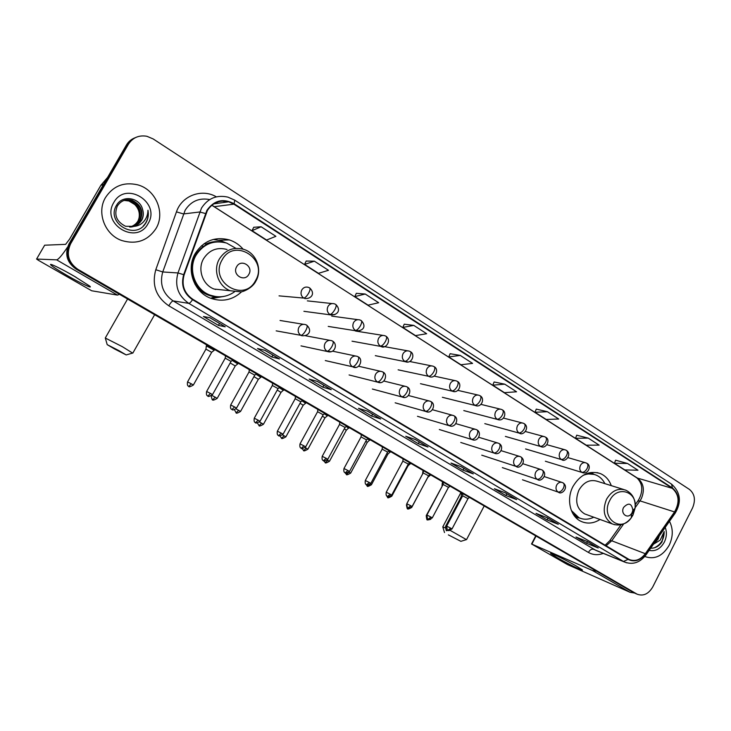 <?xml version="1.0" encoding="UTF-8"?>
<svg xmlns="http://www.w3.org/2000/svg" width="731" height="731" viewBox="0 0 731 731"><rect width="100%" height="100%" fill="white"/><g stroke="black" fill="none" stroke-linecap="round" stroke-linejoin="round"><path stroke-width="1.1" d="M611.28 485.64C609.133 479.856 605.524 475.854 600.453 473.615C589.433 470.179 580.286 474.456 573.022 486.417C566.013 499.319 570.189 516.726 581.255 521.459C587.459 524.127 593.727 523.46 600.041 519.476M243.094 249.152C239.348 244.775 234.77 241.696 229.379 239.914C214.987 236.268 203.602 240.791 195.223 253.474C185.784 269.118 193.733 292.007 210.427 298.157C222.133 302.25 232.522 300.121 241.605 291.779M223.814 296.43L211.515 298.559M217.491 297.398L219.136 296.832M134.851 137.848C131.224 139.265 128.409 141.659 126.408 145.04L68.997 243.88C64.447 254.05 66.823 262.466 76.134 269.145L633.348 592.512M70.605 243.816C66.018 254.059 68.412 262.548 77.788 269.273L637.13 594.184C643.317 596.432 648.516 594.029 652.728 586.984L692.559 507.908C695.784 500.05 694.742 493.891 689.443 489.423L153.172 138.936L146.885 136.277C138.936 134.933 132.786 137.574 128.437 144.208L70.605 243.816L69.801 243.852C65.233 254.05 67.617 262.502 76.956 269.209L635.65 593.526L76.956 269.209C67.617 262.502 65.233 254.05 69.801 243.852L127.413 144.628L69.801 243.852L68.997 243.88M135.893 137.41C132.256 138.826 129.433 141.238 127.413 144.628C129.433 141.238 132.256 138.826 135.893 137.41M105.584 197.407C96.3 212.392 104.853 234.806 121.73 240.517C136.35 244.794 147.781 240.801 156.005 228.52C165.562 212.995 155.904 189.567 137.647 184.824C123.978 181.717 113.287 185.912 105.584 197.407C96.3 212.392 104.853 234.806 121.73 240.517C136.35 244.794 147.781 240.801 156.005 228.52C165.562 212.995 155.904 189.567 137.647 184.824C123.978 181.717 113.287 185.912 105.584 197.407M644.788 556.474L644.97 556.565C654.684 559.873 662.77 556.063 669.24 545.143C673.178 536.618 673.251 528.677 669.477 521.313C673.251 528.677 673.178 536.618 669.24 545.143C662.77 556.063 654.684 559.873 644.97 556.565L644.788 556.474M207.366 210.546C212.529 202.651 219.647 199.737 228.721 201.802L233.847 204.159L672.292 488.345C679.117 494.458 679.867 502.316 674.539 511.928L645.309 553.705C640.502 559.873 635.093 561.792 629.071 559.471L192.792 299.271C184.212 293.25 181.325 285.108 184.139 274.847L207.366 210.546M206.946 210.281L183.673 274.673C180.795 285.191 183.746 293.533 192.545 299.701L628.066 559.398C634.435 562.431 640.265 560.613 645.555 553.934L674.777 512.157C680.241 502.307 679.474 494.247 672.474 487.988L234.094 203.73C223.156 198.074 214.11 200.257 206.946 210.281M615.612 460.192L627.536 463.481L614.442 463.262L615.612 460.192M588.281 438.125L575.516 438.28L586.289 445.188L599.146 445.142L588.281 438.125L576.732 435.201M536.28 409.113L547.391 411.708L534.991 412.275L536.28 409.113M494.119 381.975L504.755 384.168L492.767 385.173L494.119 381.975M261.113 226.765L252.021 230.667L266.596 240.024L275.889 236.314L261.113 226.765L253.721 227.277M314.376 261.177L304.571 264.403L318.488 273.33L328.475 270.287L314.376 261.177L306.188 261.049M365.217 294.017L354.782 296.622L368.086 305.156L378.685 302.725L365.217 294.017L356.317 293.323M413.801 325.405L402.79 327.433L415.519 335.602L426.676 333.72L413.801 325.405L404.252 324.18M460.265 355.421L448.743 356.92L460.932 364.751L472.591 363.389L460.265 355.421L450.141 353.713M516.671 499.611L505.925 495.554L494.403 488.737L505.011 492.703L516.671 499.611L504.92 492.667M558.283 524.291L547.08 519.915L536.024 513.372L547.099 517.667L558.283 524.291L546.998 517.621M598.232 547.985L586.618 543.316L575.991 537.029L587.496 541.616L598.232 547.985L587.386 541.58M380.687 418.982L371.613 416.058L358.528 408.309L367.419 411.105L380.687 418.982L367.337 411.087M331.225 389.65L322.837 387.183L309.158 379.087L317.345 381.418L331.225 389.65L317.272 381.39M279.461 358.948L271.822 356.993L257.504 348.513L264.914 350.323L279.461 358.948L264.85 350.304M225.221 326.784L218.423 325.386L203.419 316.505L209.971 317.738L225.221 326.784L209.907 317.729M473.277 473.88L463.034 470.17L451.018 463.061L461.115 466.67L473.277 473.88L461.023 466.643M427.991 447.025L418.306 443.69L405.769 436.27L415.299 439.505L427.991 447.025L415.208 439.468M534.991 412.275L546.212 419.466L558.712 419.018L547.391 411.708M614.442 463.262L624.795 469.905L637.971 470.225L627.536 463.481M492.767 385.173L504.463 392.675L516.561 391.789L504.755 384.168M418.306 443.69L419.274 441.88M415.263 439.486L427.854 446.97M463.034 470.17L463.975 468.388M218.423 325.386L219.519 323.422M209.952 317.738L225.121 326.748M271.822 356.993L272.891 355.074M264.896 350.323L279.352 358.912M322.837 387.183L323.87 385.301M317.318 381.408L331.116 389.605M371.613 416.058L372.618 414.212M367.391 411.096L380.568 418.927M586.618 543.316L587.486 541.634M547.08 519.915L547.976 518.197M505.925 495.554L506.839 493.809M448.743 356.92L450.15 353.676M402.79 327.433L404.27 324.144M354.782 296.622L356.335 293.286M304.571 264.403L306.207 261.013M252.021 230.667L253.739 227.24M575.516 438.28L576.741 435.164M124.955 200.139L130.63 200.65C139.612 205.055 142.207 211.807 138.415 220.917C136.496 224.079 133.636 226.117 129.844 227.049M124.763 200.184L130.228 200.733C139.201 205.128 141.787 211.871 138.004 220.963C136.13 224.051 133.344 226.08 129.643 227.039M134.504 226.345L141.54 220.561C143.486 217.016 143.815 213.26 142.545 209.285C139.74 197.379 122.479 194.766 116.713 204.972C105.346 222.379 134.732 240.673 145.487 223.512L146.017 222.663C148.155 218.816 148.804 214.676 147.964 210.226C147.918 214.548 146.511 218.341 143.733 221.594C141.302 224.307 138.223 225.897 134.504 226.345L125.586 226.281C116.567 221.767 113.808 215.033 117.307 206.096C120.926 200.641 125.906 198.722 132.238 200.34C141.266 204.771 143.87 211.57 140.06 220.735C137.949 224.17 134.815 226.272 130.657 227.039M125.549 199.992L131.836 200.422C140.855 204.844 143.459 211.634 139.648 220.78C137.583 224.143 134.522 226.235 130.447 227.049M142.545 209.285C143.724 213.351 143.303 217.116 141.311 220.588C139.045 224.243 135.692 226.382 131.26 227.003M113.808 202.487C100.421 223.978 136.642 245.78 148.055 223.613C161.341 202.688 125.778 180.21 113.808 202.487M124.197 200.367L129.04 200.961L134.696 204.488L128.903 200.979L124.087 200.404M134.696 204.488C138.817 208.655 140.188 213.534 138.789 219.099M147.964 210.226C148.886 216.513 147.306 221.776 143.23 226.034M66.978 275.377C58.005 270.168 52.595 266.669 50.759 264.878C48.52 262.566 61.331 268.734 74.187 276.19L89.52 285.958C93.888 289.54 80.657 283.299 66.978 275.377M66.466 271.859L75.987 277.241M67.526 247.151C62.071 255.283 58.434 259.514 56.625 259.843L36.577 259.057L38.633 260.437L91.686 290.774L117.435 295.096L56.625 259.843M119.509 294.319L117.435 295.096M44.655 245.205L65.626 244.355L69.6 239.138L100.86 185.336L107.603 177.414M114.539 348.952L126.198 354.928L118.879 350.615L107.201 344.648L114.539 348.952M105.273 338.014L122.342 346.677L132.613 353.082M248.869 274.317C253.748 266.367 240.983 258.354 236.652 266.714C231.764 274.746 244.611 282.659 248.869 274.317M227.039 249.49C217.171 246.895 209.368 249.947 203.62 258.646C197.187 269.328 202.688 284.98 214.165 289.065L224.49 290.143M235.903 248.348L226.656 243.067C213.781 239.777 203.593 243.798 196.1 255.137C187.675 269.099 194.811 289.549 209.76 294.986C218.56 298.175 226.774 297.142 234.413 291.888M217.591 241.815C207.997 242.281 200.632 246.712 195.488 255.128C187.072 269.072 194.199 289.485 209.13 294.913L215.8 296.585M197.361 252.259L194.117 255.622M215.38 289.494L216.166 289.275M194.985 284.213C199.846 291.486 206.471 295.662 214.85 296.722L210.729 298.275L219.391 296.832M201.528 245.707L203.401 246.42M204.095 243.697L205.868 244.063C210.601 241.86 215.535 241.129 220.68 241.87M213.379 239.421L220.89 240.746L225.605 242.747M448.377 534.891L460.886 541.333L448.377 534.891M450.259 530.432L466.433 539.615M632.105 512.659L632.863 510.192C631.657 503.266 628.578 502.325 623.625 507.378C620.171 513.582 627.563 519.449 631.483 513.665L632.105 512.659M623.47 489.441L597.647 481.391C590.127 479.015 583.895 481.903 578.943 490.072C574.667 500.808 576.549 508.749 584.608 513.884L586.417 514.542M604.902 483.657C602.883 479.609 599.977 476.758 596.167 475.104C591.946 473.396 587.56 473.496 583.009 475.415M594.102 474.401L586.235 473.779M572.949 513.765L579.619 518.041M571.35 510.503L579.034 517.786C583.795 519.869 588.702 519.677 593.755 517.201M442.776 526.905L445.197 527.864M214.229 350.259L206.316 345.864M211.679 352.315L205.932 349.135L187.584 381.865M237.767 363.91L232.211 360.429M235.245 365.948L230.174 362.941M260.83 377.278L255.951 374.171M258.345 379.307L253.949 376.639M283.454 390.391L279.205 387.64M280.996 392.401L277.232 390.071M305.622 403.247L301.994 400.844M303.201 405.239L300.048 403.247M327.369 415.857L324.326 413.792M324.966 417.83L322.408 416.167M348.705 428.22L346.22 426.493M346.33 430.184L344.319 428.832M369.63 440.354L367.684 438.938M367.282 442.301L365.811 441.268M390.162 452.261L388.728 451.155M387.841 454.198L386.882 453.467M410.319 463.947L409.36 463.143M408.017 465.866L407.542 465.446M430.102 475.415L429.6 474.912M423.313 471.577L422.847 471.522L422.619 473.971M443.242 483.072L442.31 482.816L442.045 485.722M442.383 485.832L426.219 515.629C426.639 519.302 427.041 520.646 427.416 519.668L427.37 519.64M462.796 494.375L461.425 493.909L461.17 496.788M461.974 497.107L461.151 496.842L445.554 526.43M231.042 361.388L225.221 358.172L206.645 391.441M254.781 375.14L249.024 371.969L230.713 404.947M278.045 388.609L272.343 385.493L254.297 418.169M300.834 401.812L295.187 398.733L277.405 431.135M323.175 414.76L317.583 411.717L300.039 443.827M345.078 427.443L339.531 424.437L322.234 456.281M366.56 439.888L361.059 436.919L343.999 468.48M387.622 452.087L382.167 449.154L365.336 480.45M408.282 464.057L402.863 461.151L386.26 492.191M428.558 475.799L423.176 472.92L406.774 503.732C407.194 507.524 407.606 508.913 407.999 507.899L407.953 507.871M448.45 487.33L443.105 484.47L426.922 515.026C427.352 518.791 427.754 520.161 428.138 519.156L428.101 519.129M467.977 498.633L462.659 495.81L446.687 526.11C447.125 529.838 447.527 531.209 447.911 530.213L450.762 528.184L446.687 526.11M556.839 557.497L550.681 553.477C549.41 551.969 566.342 560.257 576.339 566.068L582.159 569.787C584.901 572.135 567.229 563.537 556.839 557.497M596.231 571.094L592.375 570.454L531.528 543.983L567.576 564.624L630.058 592.302L592.375 570.454M634.453 593.005L630.058 592.302M653.624 543.983L658.174 539.076L659.316 535.841M658.631 536.828L654.821 542.265M650.691 548.186C655.204 548.378 658.987 546.267 662.03 541.863L664.168 531.547L660.248 540.099L653.742 544.038M649.165 550.37C655.36 551.658 660.422 548.917 664.333 542.119C666.736 537.038 667.028 532.131 665.219 527.398M664.168 531.547C664.223 539.158 660.961 544.586 654.391 547.821M76.134 269.145L77.788 269.273M126.408 145.04L128.437 144.208M632.059 591.9L636.664 593.928M674.539 511.928L639.981 500.872L641.343 498.615C644.906 489.989 643.691 483.2 637.697 478.257L211.807 205.247M635.111 507.753L639.981 500.872L637.752 501.128L635.212 504.71M233.847 204.159L214.466 206.672L211.743 205.31M628.066 559.398L623.47 561.463L188.799 303.365C178.09 295.891 174.481 285.748 177.98 272.955L201.509 208.061C207.915 198.275 216.723 194.638 227.962 197.142L234.77 200.166L234.094 203.73M209.706 199.572C199.225 197.608 191.047 201.144 185.171 210.19L162.739 271.95C159.413 284.131 162.885 293.78 173.146 300.907L595.92 550.397M205.466 213.516L199.709 211.99L183.454 213.936L176.454 211.862C181.818 195.616 201.911 188.242 216.358 196.84M603.276 553.385C597.985 555.35 593.024 555.03 588.409 552.435L168.797 305.796C170.634 302.716 172.087 301.081 173.146 300.907L188.799 303.365C189.649 303.328 190.901 302.113 192.545 299.701M626.568 562.797L593.426 549.255C591.589 548.826 589.917 549.886 588.409 552.435M645.555 553.934L645.893 555.039M168.797 305.796C155.986 296.941 151.646 284.926 155.794 269.73L162.739 271.95L177.98 272.955L183.673 274.673M674.777 512.157L675.033 513.372M672.474 487.988L671.497 484.105L234.843 200.221M223.869 201.628L224.947 202.323M155.794 269.73L176.454 211.862M217.82 203.3L216.477 202.441M606.1 545.819L611.746 540.785L623.68 523.908M645.309 553.705L611.746 540.785L609.663 540.812L605.104 545.225M672.292 488.345L636.939 477.937L214.082 206.626M636.664 477.763L636.939 477.937C642.375 483.228 643.225 490.008 639.47 498.277M103.418 184.614L100.86 185.336M44.682 245.168L36.577 259.057M101.152 184.916L103.656 184.212M255.503 280.631C268.78 259.139 234.112 237.045 222.114 259.898C208.728 281.983 244.063 303.356 255.503 280.631M243.761 249.362C233.509 246.649 225.376 249.847 219.391 258.948C212.675 270.123 218.377 286.497 230.302 290.755L240.801 291.824C242.756 292.071 252.606 288.069 255.896 281.088C262.621 269.684 256.398 253.036 243.761 249.362M632.973 515.026L635.047 508.328C637.989 491.415 617.11 484.772 609.718 500.589C600.242 517.649 620.656 533.575 631.273 517.776L632.973 515.026M632.443 513.582L633.768 509.425M632.863 510.192L635.047 508.328C635.806 499.666 632.717 493.608 625.773 490.154C618.07 487.723 611.664 490.748 606.556 499.236C602.134 510.393 604.034 518.617 612.286 523.917L614.789 524.739M631.374 515.748L631.822 514.916M574.621 516.187L579.61 518.032M594.093 474.401L589.012 472.856M308.327 287.329C305.585 286.57 303.402 287.447 301.784 289.951C300.35 293.241 300.998 295.945 303.721 298.074C305.147 297.892 306.792 296.247 308.637 293.149C310.099 290.344 310.437 288.599 309.642 287.913L308.327 287.329M191.321 383.812L187.556 381.902C186.597 387.32 189.694 386.078 188.808 386.37L191.321 383.812L193.359 385.027L211.725 352.232L214.347 350.167M193.331 385.063L193.359 385.027C186.999 388.773 189.292 385.219 188.808 386.37L188.781 386.361M303.721 298.074L279.041 295.863M334.433 303.831C331.737 303.073 329.59 303.941 327.981 306.444C326.574 309.697 327.196 312.365 329.864 314.449C331.335 314.312 332.998 312.713 334.825 309.642C336.251 306.865 336.543 305.11 335.703 304.398L334.433 303.831M211.168 395.992C211.981 399.382 212.493 400.625 212.694 399.72L215.243 397.216L211.899 395.444M217.162 398.413L215.243 397.216M329.864 314.449L334.88 314.668M359.935 319.95C357.285 319.2 355.165 320.068 353.576 322.554C352.187 325.779 352.79 328.402 355.394 330.439C356.929 330.357 358.592 328.795 360.401 325.761C361.799 323.001 362.055 321.256 361.151 320.507L359.935 319.95M234.468 409.744L236.104 412.796L238.681 410.347L235.93 408.867M240.517 411.498L240.536 411.452C234.285 415.144 236.597 411.663 236.104 412.796L236.076 412.777M258.39 379.225L240.536 411.452L238.681 410.347M355.394 330.439L359.734 330.878M384.862 335.712C382.258 334.953 380.166 335.821 378.585 338.307C377.223 341.487 377.808 344.082 380.348 346.074C381.929 346.028 383.611 344.511 385.401 341.514C386.772 338.782 386.982 337.018 386.032 336.242L384.862 335.712M257.422 423.03L259.048 425.606L261.652 423.212L259.468 422.034M263.407 424.318L263.434 424.282C257.23 427.946 259.551 424.492 259.048 425.606L259.021 425.588M283.847 389.742L281.042 392.337L263.434 424.282L261.652 423.212M380.348 346.074L384.113 346.64M409.223 351.108C406.655 350.359 404.599 351.227 403.037 353.694C401.685 356.847 402.251 359.405 404.736 361.352C406.363 361.352 408.062 359.871 409.835 356.902C411.178 354.197 411.343 352.433 410.347 351.629L409.223 351.108M279.973 435.95L281.554 438.18L284.167 435.831L282.531 434.936M285.858 436.891L285.876 436.855C279.717 440.491 282.047 437.065 281.536 438.171L281.508 438.152M305.722 403.165L303.246 405.175L285.876 436.855L284.167 435.831M404.736 361.352L408.026 361.982M433.035 366.167C430.522 365.427 428.485 366.286 426.941 368.744C425.606 371.869 426.155 374.382 428.585 376.301C430.257 376.337 431.966 374.884 433.721 371.951C435.036 369.265 435.173 367.51 434.123 366.67L433.035 366.167M302.086 448.532L303.612 450.506L306.243 448.204L305.138 447.591M307.861 449.218L307.888 449.181C301.775 452.791 304.105 449.391 303.593 450.497L303.557 450.479M327.47 415.775L325.012 417.776L307.888 449.181L306.243 448.204M428.585 376.301L398.13 369.822M456.318 380.897C453.85 380.157 451.849 381.015 450.314 383.464C449.008 386.553 449.538 389.038 451.904 390.911C453.622 390.984 455.349 389.577 457.076 386.672C458.364 384.013 458.465 382.249 457.378 381.39L456.318 380.897M323.769 460.777L325.24 462.586L327.899 460.338L327.287 460M329.453 461.307L329.471 461.27C323.404 464.852 325.743 461.489 325.222 462.577L325.194 462.559M346.366 430.12L329.471 461.27L327.899 460.338M451.904 390.911L454.472 391.56M479.097 395.297C476.676 394.566 474.702 395.425 473.185 397.865C471.888 400.917 472.409 403.366 474.721 405.202C476.484 405.321 478.211 403.941 479.92 401.072C481.19 398.432 481.263 396.668 480.13 395.782L479.097 395.297M345.005 472.674L346.439 474.428L349.007 472.162M350.624 473.167L350.642 473.14C344.484 476.676 347.033 473.341 346.439 474.428L346.403 474.41M369.996 439.751L367.318 442.255L350.642 473.14L349.144 472.235M474.721 405.202L477.005 405.842M501.384 409.397C499.008 408.666 497.062 409.524 495.563 411.946C494.284 414.98 494.777 417.392 497.053 419.192C498.844 419.338 500.589 417.995 502.279 415.153C503.522 412.54 503.558 410.776 502.389 409.863L501.384 409.397M365.783 484.132L367.264 486.06L369.457 484.735M371.403 484.808L371.421 484.772C365.299 488.281 367.857 484.982 367.264 486.06L367.218 486.042M390.518 451.667L387.878 454.143L371.421 484.772L370.306 484.096M497.053 419.192L499.099 419.813M523.195 423.185C520.856 422.472 518.946 423.322 517.457 425.734C516.205 428.731 516.68 431.116 518.9 432.88C520.737 433.063 522.482 431.747 524.154 428.942C525.379 426.347 525.379 424.583 524.173 423.651L523.195 423.185M386.132 494.951L387.686 497.473L389.431 496.751M391.195 495.81L391.807 496.194C385.712 499.675 388.298 496.404 387.686 497.473L387.649 497.445M518.9 432.88L520.755 433.474M544.549 436.69C542.247 435.987 540.364 436.827 538.893 439.23C537.65 442.2 538.117 444.549 540.291 446.285C542.155 446.495 543.919 445.216 545.573 442.429C546.77 439.861 546.742 438.097 545.5 437.147L544.549 436.69M406.436 504.829C407.003 508.337 407.441 509.626 407.734 508.666L409.196 508.255M411.809 507.433L411.818 507.405C405.732 510.85 408.364 507.616 407.734 508.666L407.697 508.648M430.175 475.351L427.854 477.27L411.672 507.305M540.291 446.285L541.973 446.851M566.388 450.36L565.456 449.912C563.19 449.209 561.335 450.058 559.882 452.443C558.658 455.386 559.105 457.707 561.234 459.406C563.135 459.653 564.899 458.392 566.534 455.641C567.713 453.092 567.658 451.329 566.388 450.36L566.013 450.205M430.797 519.266C425.469 520.774 428.11 519.101 427.416 519.668L428.722 519.394M561.234 459.406L562.769 459.945M586.838 463.299L585.924 462.86C583.703 462.166 581.876 463.015 580.441 465.391C579.226 468.297 579.665 470.59 581.748 472.263C583.676 472.528 585.449 471.303 587.066 468.58C588.227 466.049 588.144 464.286 586.838 463.299L586.454 463.134M446.413 526.832L445.544 526.457C445.974 530.103 446.367 531.437 446.742 530.459L446.696 530.432M449.3 530.569L446.76 530.468L447.993 530.258M581.748 472.263L583.155 472.774M210.491 393.442L206.617 391.487C205.649 396.979 208.783 395.718 207.896 396.028L210.491 393.442L212.502 394.649L231.097 361.306L232.696 360.045M306.709 325.149L305.686 324.674C302.862 323.806 300.605 324.674 298.915 327.278C297.49 330.567 298.129 333.245 300.852 335.319C302.269 335.246 303.895 333.656 305.741 330.558C307.221 327.68 307.55 325.88 306.709 325.149L306.499 325.085M212.474 394.694L212.502 394.649C206.087 398.468 208.362 394.859 207.896 396.028M300.852 335.319L276.172 330.86M234.587 406.957L230.694 404.992C229.735 410.429 232.833 409.168 231.955 409.479L234.587 406.957L236.506 408.108L254.827 375.058L256.407 373.806M236.478 408.145L236.506 408.108C231.535 411.937 231.946 408.437 231.955 409.479L231.928 409.461M332.715 341.149L331.737 340.692C328.968 339.833 326.748 340.701 325.067 343.296C323.659 346.549 324.29 349.18 326.94 351.209C328.411 351.182 330.056 349.637 331.883 346.576C333.336 343.716 333.61 341.916 332.715 341.149L332.504 341.075M326.94 351.209L331.134 351.702M258.189 420.197L254.278 418.214C253.346 423.605 256.398 422.354 255.53 422.655L258.189 420.197L260.026 421.294L278.082 388.536L279.644 387.293M259.998 421.33L260.026 421.294C253.694 425.049 256.024 421.504 255.53 422.655L255.494 422.637M357.907 356.71L357.185 356.344C354.471 355.494 352.287 356.353 350.624 358.939C349.235 362.156 349.838 364.76 352.433 366.743C353.959 366.752 355.622 365.244 357.422 362.22C358.848 359.387 359.085 357.578 358.126 356.792C363.718 359.25 359.414 369.996 353.091 367.072L355.988 367.346M352.433 366.743L325.304 360.575M283.043 434.251L283.071 434.214C276.757 437.942 279.141 434.433 278.621 435.566L281.307 433.163L277.378 431.171C276.464 436.517 279.489 435.274 278.621 435.566L278.593 435.548M382.971 372.07L382.057 371.64C379.398 370.8 377.242 371.659 375.597 374.226C374.226 377.406 374.82 379.974 377.351 381.92C378.923 381.975 380.595 380.504 382.377 377.516C383.775 374.701 383.967 372.892 382.971 372.07L382.733 371.988M300.87 401.739L283.071 434.214L281.307 433.163M377.351 381.92L380.394 382.569M303.977 445.873L300.021 443.872C299.125 449.163 302.122 447.929 301.263 448.222L303.977 445.873L305.659 446.879L323.212 414.687M305.631 446.915L305.659 446.879C299.399 450.57 301.784 447.098 301.263 448.222L301.227 448.204M407.249 387.01L406.372 386.589C403.759 385.758 401.639 386.617 400.012 389.175C398.66 392.319 399.227 394.85 401.703 396.759C403.329 396.851 405.011 395.416 406.774 392.456C408.145 389.678 408.3 387.859 407.249 387.01L407.003 386.918M401.703 396.759L404.334 397.417M326.19 458.328L322.216 456.318C321.348 461.563 324.299 460.338 323.449 460.631L326.19 458.328L327.799 459.287L345.114 427.379L346.604 426.173M327.78 459.324L327.799 459.287C321.585 462.961 323.979 459.507 323.449 460.631L323.413 460.612M430.988 401.621L430.139 401.209C427.571 400.387 425.488 401.246 423.879 403.786C422.555 406.902 423.103 409.397 425.524 411.261C427.187 411.398 428.887 410 430.632 407.066C431.966 404.307 432.094 402.498 430.988 401.621L430.742 401.52M425.524 411.261L427.827 411.909M349.491 471.495L349.509 471.468C343.342 475.104 345.745 471.678 345.206 472.793L347.965 470.545L343.981 468.516C343.122 473.715 346.046 472.509 345.206 472.793L345.169 472.774M454.216 415.902L453.384 415.51C450.872 414.696 448.816 415.555 447.226 418.077C445.919 421.166 446.449 423.624 448.816 425.451C450.524 425.616 452.233 424.254 453.96 421.358C455.276 418.625 455.358 416.807 454.216 415.902L453.951 415.802M368.058 438.627L366.596 439.824L349.509 471.468L347.965 470.545M448.816 425.451L450.844 426.072M369.329 482.515L370.809 483.401C364.678 487.01 367.081 483.62 366.542 484.717L369.329 482.515L365.317 480.486C364.495 485.667 367.373 484.425 366.542 484.717L366.505 484.699M476.932 429.883L476.128 429.499C473.661 428.695 471.641 429.554 470.07 432.058C468.772 435.119 469.293 437.54 471.605 439.331C473.35 439.532 475.077 438.207 476.776 435.338C478.065 432.624 478.12 430.806 476.932 429.883L476.667 429.773M471.605 439.331L473.414 439.925M390.272 494.266L386.242 492.219C385.447 497.354 388.289 496.13 387.467 496.422L390.272 494.266L391.688 495.115L408.318 464.002L409.744 462.833M391.67 495.143L391.688 495.115C385.602 498.688 388.015 495.326 387.467 496.422L387.43 496.395M499.163 443.562L498.378 443.187C495.956 442.392 493.964 443.242 492.411 445.746C491.141 448.77 491.643 451.164 493.9 452.918C495.691 453.147 497.418 451.849 499.109 449.017C500.37 446.33 500.388 444.512 499.163 443.562L498.889 443.452M493.9 452.918L495.527 453.476M412.165 506.629L412.183 506.601C406.107 510.147 408.556 506.811 407.999 507.899L410.822 505.788L406.774 503.732M520.92 456.948L520.161 456.583C517.776 455.806 515.821 456.656 514.286 459.132C513.034 462.129 513.509 464.487 515.73 466.214C517.548 466.479 519.293 465.208 520.956 462.403C522.199 459.735 522.19 457.926 520.92 456.948L520.636 456.829M430.002 474.593L428.594 475.753L412.183 506.601L410.822 505.788M515.73 466.214L517.192 466.743M432.277 517.904L432.286 517.877C426.237 521.377 428.713 518.087 428.138 519.156L430.979 517.091L426.922 515.026M542.228 470.06L541.479 469.695C539.149 468.927 537.221 469.777 535.704 472.244C534.462 475.205 534.928 477.535 537.102 479.234C538.948 479.527 540.702 478.284 542.347 475.515C543.572 472.866 543.526 471.047 542.228 470.06L541.936 469.932M449.876 486.124L448.487 487.275L432.286 517.877L430.979 517.091M537.102 479.234L538.427 479.728M452.005 528.97L452.023 528.942C446.001 532.415 448.487 529.143 447.911 530.213L447.865 530.185M563.089 482.899L562.358 482.542C560.065 481.784 558.164 482.624 556.666 485.082C555.45 488.016 555.898 490.318 558.018 491.972C559.909 492.301 561.664 491.086 563.299 488.345C564.496 485.722 564.423 483.904 563.089 482.899L562.788 482.771M469.375 497.455L468.004 498.588L452.023 528.942L450.762 528.184M558.018 491.972L559.233 492.447M536.006 536.134L531.894 544.083M219.181 240.252L229.379 239.914M596.98 472.573L600.453 473.615M632.525 592.156L637.13 594.184M639.333 498.542L638.072 500.68M228.721 201.802L213.717 203.867M596.039 550.443L624.429 561.984C632.772 565.081 639.981 562.687 646.049 554.811L675.225 513.098C681.731 501.987 680.543 492.365 671.67 484.224M217.674 203.319L216.376 202.487M609.928 540.437L621.03 524.748M52.367 264.878L50.759 264.878M126.198 354.928L132.951 352.991M154.625 314.714L132.905 352.954M209.13 294.913L209.76 294.986M214.165 289.065L230.302 290.755M127.569 299.006L105.392 337.813M107.146 344.475L105.328 338.051M460.886 541.333L466.606 539.56M484.16 506.035L466.579 539.542M577.938 517.374L579.034 517.786M584.608 513.884L612.286 523.917C619.586 526.484 625.919 524.447 631.273 517.776L631.483 513.665M460.905 492.539L442.831 526.804M444.503 532.543L442.803 526.923M575.754 517.484L579.573 518.023M594.184 474.428L590.895 472.482M214.658 349.564L214.338 350.149M309.734 287.968C315.445 293.35 311.607 299.043 304.717 298.559M206.8 345.005L206.389 345.745M205.959 349.043L206.334 345.882M307.349 300.87L332.057 303.566M238.187 363.225L237.867 363.8M212.694 399.72C213.187 398.578 210.875 402.096 217.189 398.377L235.291 365.865L237.877 363.819M303.895 311.305L330.787 314.906C337.567 315.363 341.45 309.999 335.794 304.462M331.7 316.112L357.834 319.666M261.241 376.611L260.93 377.178M258.399 379.234L260.949 377.196M328.219 326.41L356.262 330.869C363.261 331.088 366.734 326.282 361.26 320.571M355.522 331.024L382.998 335.41M352.022 341.185L381.153 346.485C385.219 349.445 392.127 340.801 386.142 336.306M384.278 346.604L407.551 350.807M306.015 402.607L305.713 403.156M375.323 355.659L405.495 361.744C411.8 364.266 415.583 354.16 410.456 351.702M409.652 361.498L431.537 365.875M327.753 415.226L327.461 415.765M434.241 366.743C439.285 369.228 435.594 379.179 429.307 376.666M434.086 376.081L454.974 380.604M349.071 427.608L346.366 430.13M420.471 383.693L452.59 391.259C458.684 393.826 462.577 384.022 457.496 381.463M457.816 390.363L477.882 395.014M442.356 397.28L475.369 405.531C481.464 408.09 485.238 398.541 480.249 395.855M480.916 404.362L500.287 409.122M463.792 410.584L497.656 419.503C503.805 422.025 507.415 412.613 502.517 409.945M503.458 418.077L522.199 422.929M410.658 463.363L408.053 465.811L391.807 496.194M484.799 423.633L519.476 433.181C523.213 436.224 530.194 427.553 524.301 423.733M525.47 431.528L543.636 436.444M505.395 436.416L540.839 446.568C546.002 449.364 550.991 439.751 545.637 437.229M423.295 470.691L422.893 471.449M546.98 444.722L564.615 449.675M448.231 487.741L449.592 486.608M525.58 448.944L561.755 459.68C565.182 462.686 572.41 454.563 566.525 450.442M442.748 481.994L442.356 482.743M568.014 457.643L585.156 462.641M545.363 461.234L582.241 472.518C588.263 475.022 591.827 465.574 586.975 463.381M461.855 493.087L461.462 493.836M280.037 320.48L303.493 324.317M225.249 358.08L225.504 355.869M306.792 325.204C312.795 330.896 308.272 336.562 301.592 335.693M305.439 335.739L329.809 340.326M249.043 371.887L249.298 369.676M301.008 345.882L327.634 351.565C334.487 353.859 338.124 344.703 332.806 341.213M332.468 351.145L355.485 355.988M272.361 385.401L272.617 383.218M300.88 401.748L302.406 400.515M358.537 366.231L380.549 371.293M295.205 398.651L295.452 396.476M349.08 374.948L377.964 382.231C384.241 385.091 388.453 374.683 383.071 372.134M323.221 414.696L324.728 413.472M383.83 381.025L405.02 386.26M317.601 411.635L317.839 409.47M372.362 389.029L402.288 397.052C408.373 399.948 412.732 389.76 407.35 387.074M408.455 395.517L428.933 400.899M339.55 424.364L339.787 422.216M395.151 402.808L426.063 411.544C431.939 414.486 436.508 404.444 431.098 401.685M432.45 409.725L452.297 415.208M361.077 436.846L361.297 434.707M417.474 416.305L449.327 425.716C455.303 428.613 459.616 418.699 454.326 415.976M370.809 483.401L387.658 452.023L389.102 450.844M455.879 423.651L475.141 429.216M382.176 449.081L382.395 446.952M439.331 429.526L472.089 439.587C478.019 442.465 482.268 432.816 477.051 429.956M478.759 437.293L497.491 442.913M402.882 461.087L403.092 458.967M460.758 442.474L494.366 453.156C500.159 456.043 504.509 446.55 499.282 443.635M501.119 450.671L519.348 456.327M423.185 472.866L423.395 470.755M481.747 455.166L516.168 466.442C519.503 469.695 527.206 461.325 521.048 457.03M522.985 463.774L540.739 469.457M443.114 484.415L443.315 482.323M502.325 467.602L537.513 479.445C540.776 482.661 548.488 474.51 542.356 470.134M544.376 476.621L561.673 482.314M462.668 495.755L462.869 493.672M522.491 479.801L558.411 492.182C561.49 495.353 569.348 487.568 563.217 482.972M551.293 553.458L550.681 553.477M531.547 543.955L535.695 535.951"/></g></svg>
